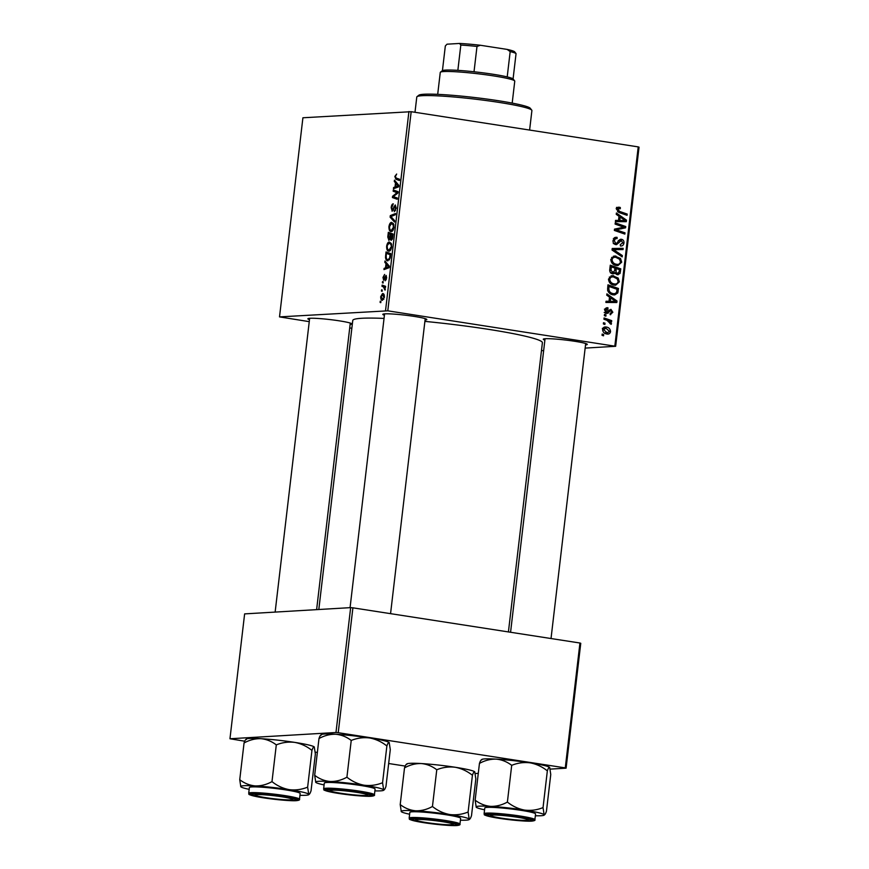 <?xml version="1.0" encoding="UTF-8"?>
<svg xmlns="http://www.w3.org/2000/svg" width="869" height="869" viewBox="0 0 869 869"><rect width="100%" height="100%" fill="white"/><g stroke="black" fill="none" stroke-linecap="round" stroke-linejoin="round"><path stroke-width="1.3" d="M309.483 319.673A22.159 1.792 6.7 0 1 307.963 318.651A22.159 1.792 6.7 0 1 309.94 318.282A22.159 1.792 6.7 0 1 333.881 320.064A22.159 1.792 6.7 0 1 351.836 323.8A22.159 1.792 6.7 0 1 350.12 324.441M384.413 315.241A22.159 1.792 6.7 0 1 382.892 314.23A22.159 1.792 6.7 0 1 384.869 313.85A22.159 1.792 6.7 0 1 408.81 315.632A22.159 1.792 6.7 0 1 426.766 319.379A22.159 1.792 6.7 0 1 425.05 320.02M544.885 340.116A22.159 1.792 6.7 0 1 543.364 339.095A22.159 1.792 6.7 0 1 545.341 338.725A22.159 1.792 6.7 0 1 569.282 340.507A22.159 1.792 6.7 0 1 587.238 344.254A22.159 1.792 6.7 0 1 585.521 344.895M318.814 609.506L352.771 320.455A95.46 7.723 6.7 0 1 361.678 318.282A95.46 7.723 6.7 0 1 384.044 318.412M424.887 321.389A95.46 7.723 6.7 0 1 542.397 342.734L508.419 631.937M351.858 328.254L349.707 327.928M309.255 321.649L279.514 316.892L302.912 117.771L411.178 111.699L387.791 310.83L279.514 316.892M388.943 251.163C387.346 251.282 386.586 249.62 386.64 246.188C387.172 243.461 388.052 242.06 389.279 242.006L391.311 243.494L391.658 246.959C391.115 249.772 390.203 251.174 388.943 251.163L388.584 251.152M386.01 263.698L384.804 262.319L384.967 260.993L389.334 266.186L389.16 267.685L383.957 269.596L384.098 268.369L385.51 267.891L386.01 263.698L387.422 263.915M394.83 176.44L396.666 174.039L395.406 176.483L396.166 178.036L399.544 179.242L399.403 180.491L395.895 179.242L394.83 176.44L395.406 176.526M392.212 211.21L391.169 207.593C391.517 205.117 392.234 203.857 393.299 203.835L391.745 207.637L392.31 209.994L395.276 204.943L396.21 208.169L394.244 211.699L395.634 208.158L395.156 206.159L392.049 211.2M393.375 210.168L392.223 209.983L393.385 210.157M394.515 222.04L390.116 217.174L390.3 215.61L395.525 213.502L395.373 214.741L390.898 216.544L394.678 220.715L394.515 222.04M391.256 231.534C389.66 231.654 388.888 229.992 388.943 226.559C389.475 223.822 390.355 222.431 391.593 222.366L393.624 223.854L393.961 227.32C393.418 230.133 392.516 231.534 391.256 231.534L390.898 231.512M380.785 302.662L380.101 302.423L380.242 301.195L380.926 301.413L380.785 302.662M385.532 310.635L408.93 111.504M388.943 240.355L387.78 237.041L388.334 232.316L393.114 234.011L392.484 238.682L391.159 240.376L390.127 238.823L388.769 240.344M395.504 182.848L394.309 181.48L394.461 180.144L398.828 185.336L398.654 186.835L393.451 188.758L393.592 187.519L395.015 187.041L395.504 182.848L396.916 183.066M396.068 192.299L393.157 191.213L393.309 189.974L398.089 191.691L397.937 192.994L393.277 196.622L397.339 198.013L397.198 199.262L392.419 197.556L392.571 196.264L397.22 192.603L396.068 192.299L397.98 192.592M386.151 275.451L386.662 277.928L385.228 280.785L386.216 277.895L385.858 276.635L383.685 280.274L382.968 277.439L384.619 274.43L383.414 277.472L383.783 279.047L386.053 275.43M383.729 279.036L384.619 279.177L383.729 279.036M387.922 260.83C386.64 260.972 385.836 259.809 385.51 257.333L386.032 251.945L390.811 253.65L390.214 258.104L387.541 260.809M382.523 300.294C381.285 300.446 380.687 299.208 380.72 296.601L382.512 293.592C383.794 293.407 384.424 294.656 384.38 297.339L382.197 300.283M382.11 291.311L381.437 291.072L381.578 289.844L382.262 290.05L382.11 291.311M383.37 286.879L381.991 286.336L382.132 285.097L385.608 286.325L385.467 287.574L384.75 287.302L385.097 290.094L383.37 286.879L385.51 287.204M383.088 283.022L382.403 282.783L382.545 281.556L383.24 281.773L383.088 283.022M614.133 285.151C610.722 284.641 608.843 282.61 608.506 279.036L612.352 275.636L618.185 278.058L619.391 281.817L615.621 285.228L614.133 285.151M609.506 297.1L606.747 295.188L606.899 293.863L617.001 301.011L616.816 302.521L605.889 302.466L606.041 301.239L609.017 301.293L609.506 297.1M619.391 208.495L617.946 209.559L619.771 211.482L627.212 214.078L627.06 215.327L619.369 212.644L616.697 209.288L619.347 207.235L620.314 207.495L620.314 208.745L616.154 208.636M618.63 207.191L618.022 207.311M615.752 244.634C613.775 244.102 612.862 242.701 613.036 240.441L615.871 237.28L617.099 237.346L617.088 238.595L615.469 238.66L614.285 240.713L615.795 243.396L616.773 243.222L618.978 240.3L621.487 239.279C623.312 239.714 624.127 240.963 623.953 243.027C623.584 245.145 622.41 246.133 620.433 245.992L620.238 244.7L622.704 242.788L621.411 240.517L616.512 244.678M616.74 238.53L613.503 238.779M613.807 243.505L616.773 243.222M620.89 239.247L620.347 239.344M621.096 246.025L620.433 245.992M621.411 240.517L618.5 240.941M622.182 256.876L612.048 250.044L612.232 248.48L623.182 248.338L623.04 249.577L613.655 249.696L622.334 255.551L622.182 256.876M616.436 265.512C613.025 265.012 611.146 262.97 610.809 259.397L614.655 255.997L620.488 258.419L621.704 262.177L617.924 265.599L616.436 265.512M603.542 335.814L602.032 335.293L602.184 334.065L603.683 334.554L603.542 335.814M614.839 346.025L638.226 146.894L639.041 147.176L615.654 346.296L387.791 310.83M638.226 146.894L411.178 111.699M612.656 273.833C610.69 273.377 609.712 272.073 609.712 269.911L610.277 265.186L620.781 268.847L620.053 273.474L617.424 274.723L615.002 272.692L613.253 273.865M618.141 274.767L617.424 274.723M619 216.251L616.24 214.35L616.403 213.014L626.495 220.172L626.321 221.671L615.393 221.628L615.534 220.389L618.511 220.444L619 216.251M621.509 226.364L615.1 224.083L615.241 222.844L625.745 226.527L625.593 227.819L616.088 229.785L625.007 232.849L624.854 234.087L614.35 230.426L614.502 229.134L624.007 227.135L621.509 226.364M607.963 309.027L605.802 310.494L606.812 312.286L610.918 309.331L612.841 312.253L610.136 314.676L610.147 313.427L611.863 312.047L610.94 310.581L606.758 313.524L604.835 310.276C605.117 308.419 606.117 307.583 607.822 307.756L607.963 309.027L604.411 309.158M607.127 307.724L606.475 307.843M605.172 312.384L607.518 312.134M610.679 314.697L610.136 314.676M610.94 310.581L608.637 310.711M607.594 290.257L607.963 284.815L618.467 288.486L617.805 292.907L614.709 294.928L613.242 294.852C610.494 294.504 608.615 292.972 607.594 290.257M606.953 334.022C604.324 333.696 602.869 332.164 602.575 329.449C603.043 327.537 604.194 326.722 606.041 327.005C608.778 327.309 610.277 328.862 610.559 331.665C610.038 333.587 608.843 334.369 606.953 334.022L607.963 334.076M605.15 326.961L604.379 327.102M604.867 324.463L603.368 323.941L603.51 322.714L605.02 323.203L604.867 324.463M606.975 320.313L603.922 319.205L604.074 317.967L611.711 320.628L611.57 321.867L609.984 321.302L611.504 323.572L611.124 324.365L606.975 320.313M605.845 316.175L604.346 315.653L604.487 314.426L605.986 314.926L605.845 316.175M615.654 346.296L585.141 348.1M543.657 350.555L541.463 350.685M405.215 766.078L388.66 763.514M317.348 752.467L315.251 752.141M244.743 741.214L229.959 738.759L335.977 732.502L350.652 607.627L244.623 613.894L229.959 738.759M579.949 643.017L580.764 643.299L566.088 768.174L565.274 767.892L579.949 643.017L352.901 607.822L338.226 732.697L335.977 732.502M565.274 767.892L338.226 732.697M566.088 768.174L550.262 769.108M478.287 773.356L475.332 773.529M350.652 607.627L352.901 607.822M602.108 334.652L603.683 334.554M610.136 266.305L617.913 269.01L620.781 268.847M617.229 273.55L620.053 273.474M617.186 273.648L616.545 274.474M611.646 273.507L615.002 272.692M615.448 273.616L617.522 273.496L619.152 271.769L619.401 269.662L616.132 268.521L616.099 272.584L617.913 273.518L615.046 273.681M614.839 268.597L616.132 268.521M613.242 272.747L616.099 272.584M610.635 272.736L612.83 272.605L614.6 270.693L614.904 268.087L611.352 266.859L610.994 270.378L613.264 272.638L610.396 272.801M610.071 266.935L611.352 266.859M609.69 270.455L610.994 270.378M613.525 256.203L615.925 256.062M613.318 256.279L616.23 257.376M618.804 258.517L620.488 258.419M620.401 262.253L621.704 262.177M618.022 264.328L616.371 265.501M613.503 264.415L616.708 264.306C618.619 264.654 619.869 263.861 620.455 261.938L619.554 259.255L615.73 257.278L611.613 257.43M613.84 264.48L616.708 264.306C614.014 263.97 612.471 262.427 612.058 259.679L610.777 259.755M615.73 257.278C613.851 256.974 612.623 257.778 612.058 259.679M612.221 248.61L623.182 248.338M620.325 248.501L620.184 249.642M612.08 249.794L613.655 249.696M620.39 255.66L622.334 255.551M614.904 237.476L617.099 237.346M614.231 237.856L614.22 238.617M613.003 240.789L614.285 240.713M619.575 239.746L620.499 240.528M622.649 243.103L623.953 243.027M615.839 243.429L614.97 244.406M616.479 207.409L620.314 207.495M617.446 207.658L617.446 208.56M616.675 209.635L617.946 209.559M618.141 212.079L624.344 214.252L627.212 214.078M624.735 220.27L626.495 220.172M623.594 220.661L623.475 221.66M615.513 220.617L618.511 220.444M616.936 220.541L625.256 220.563L620.184 217.12L619.782 220.465L625.256 220.563M618.891 217.196L620.184 217.12M616.925 220.639L619.782 220.465M615.111 223.974L622.877 226.7L625.745 226.527M622.812 227.298L622.725 227.993L625.593 227.819M622.725 227.993L614.426 229.807M614.416 229.883L616.088 229.785M614.372 230.307L618.858 230.665M615.991 230.839L622.139 233.011L625.007 232.849M606.377 307.876L607.963 307.778M604.813 310.548L605.802 310.494M609.158 309.994L609.669 310.624M611.819 312.308L612.841 312.253M606.616 311.689L605.378 313.296M606.008 313.264L608.246 313.133M615.23 301.119L617.001 301.011M614.09 301.51L613.981 302.499M606.008 301.456L609.017 301.293M607.431 301.391L615.752 301.413L610.679 297.969L610.288 301.315L615.752 301.413M609.397 298.045L610.679 297.969M607.42 301.489L610.288 301.315M607.833 285.944L615.6 288.649L618.467 288.486M616.251 293.005L617.805 292.907M610.244 293.744L614.589 293.7L613.145 294.841M610.592 293.809L614.589 293.7L616.523 292.603L617.099 289.29L609.05 286.488L608.865 288.063C608.756 291.365 610.288 293.222 613.46 293.635M607.757 286.564L609.05 286.488M607.572 288.139L608.865 288.063M611.222 275.842L613.623 275.701M611.005 275.918L613.927 277.015M616.49 278.156L618.185 278.058M618.087 281.893L619.391 281.817M615.719 283.967L614.068 285.141M611.189 284.054L614.394 283.946C616.317 284.293 617.566 283.5 618.141 281.578L617.251 278.895L613.427 276.918L609.31 277.07M611.526 284.109L614.394 283.946C611.711 283.598 610.157 282.056 609.745 279.318L608.474 279.394M613.427 276.918C611.537 276.614 610.31 277.417 609.745 279.318M603.901 327.32L605.932 328.243M609.538 331.73L610.559 331.665M607.377 332.87L606.366 333.902M604.313 332.979L607.931 332.838L607.105 332.794L609.582 331.458L606.008 328.254L602.326 328.373M604.292 332.957L607.105 332.794L603.553 329.612L602.565 329.666M606.008 328.254L603.553 329.612M603.444 323.301L605.02 323.203M603.944 319.086L608.843 320.791L611.711 320.628M609.169 321.356L609.984 321.302M609.984 323.659L611.504 323.572M604.422 315.012L605.986 314.926M380.796 302.531L380.101 302.423M388.367 237.139L387.78 237.041M390.844 238.932L390.127 238.823M392.408 235.054L390.92 234.532L390.659 238.508L391.278 239.149L392.408 235.054L392.984 235.151M393.016 234.858L390.92 234.532M392.734 237.248L392.158 237.161M392.277 239.301L390.659 238.508M390.366 234.326L388.747 233.75L388.356 237.27L389.095 239.127L390.366 234.326L393.027 234.739M393.07 234.424L388.747 233.75M390.637 237.02L390.051 236.933M389.975 239.257L388.986 239.116L389.975 239.268M389.518 226.646L388.943 226.559M393.125 224.843L391.419 223.605L389.518 226.613C389.551 229.22 390.192 230.448 391.452 230.296L393.385 227.309L393.125 224.843L393.939 224.973M393.635 223.898L391.419 223.605M393.95 227.406L393.385 227.309M392.864 230.524L391.148 230.285L392.842 230.546M391.745 217.435L390.116 217.174M392.516 215.957L390.3 215.61M391.745 207.68L391.169 207.593M393.548 209.766L392.788 209.646M394.732 206.507L394.015 206.398M395.525 210.667L394.341 210.483M395.536 210.646L394.45 210.483M396.199 208.245L395.634 208.158M399.479 179.807L395.895 179.242M395.775 181.708L394.309 181.48M395.851 187.867L393.592 187.519M397.187 187.378L395.015 187.041M397.307 185.032L396.014 183.489L395.612 186.835L398.219 185.955L397.307 185.032L398.762 185.26M397.459 183.707L396.014 183.489M397.763 187.172L395.612 186.835M398.056 191.973L393.157 191.213M397.307 198.317L392.419 197.556M393.603 196.427L392.571 196.264M396.927 193.82L395.743 193.635M397.969 192.722L397.22 192.603M384.739 278.862L384.131 278.775M386.249 279.709L385.304 279.568M386.281 262.547L384.804 262.319M386.357 268.717L384.098 268.369M387.693 268.228L385.51 267.891M387.813 265.881L386.509 264.328L386.118 267.685L388.715 266.794L387.813 265.881L389.269 266.099M387.965 264.556L386.509 264.328M389.258 266.881L388.715 266.794M388.269 268.01L386.118 267.685M386.194 255.54L385.619 255.443M386.173 257.441L385.51 257.333M390.105 254.693L386.444 253.39L386.26 254.965C385.999 258.212 386.618 259.755 388.106 259.592L389.627 258.028L390.105 254.693L390.67 254.78M390.757 254.063L386.444 253.39M390.214 258.126L389.627 258.028M389.518 259.82L387.748 259.581L389.497 259.853M391.637 244.613L389.116 243.233L386.64 246.188M391.332 243.537L389.116 243.233M391.647 247.035L390.811 244.482M387.216 246.242C387.237 248.849 387.889 250.087 389.149 249.935L390.539 250.185L389.149 249.935L391.072 246.948M383.935 297.317L382.425 294.819L381.176 296.59L382.664 299.066L384.38 297.383M384.261 295.069L382.425 294.819M383.837 299.251L382.425 299.055L383.826 299.273M382.132 291.18L381.437 291.072M385.543 286.889L381.991 286.336M385.478 287.422L384.75 287.302M385.228 289.735L384.587 289.638M385.347 289.095L384.782 289.008M383.099 282.892L382.403 282.783M417.011 96.665L418.901 95.188A56.257 4.551 6.7 0 1 423.92 94.254A56.257 4.551 6.7 0 1 484.685 98.773A56.257 4.551 6.7 0 1 530.275 108.277L531.763 110.146A57.962 4.693 -173.3 0 0 484.793 100.359A57.962 4.693 -173.3 0 0 422.182 95.699A57.962 4.693 -173.3 0 0 417.011 96.665A57.962 4.693 -173.3 0 0 416.783 97.024L414.991 112.297M529.612 130.068L531.904 110.548A57.962 4.693 -173.3 0 0 531.763 110.146M481.187 759.951L481.784 759.484A34.304 2.781 6.7 0 1 484.848 758.909A34.304 2.781 6.7 0 1 496.199 759.126C501.837 759.658 506.996 761.733 511.7 765.328L507.387 802.076C501.978 805.063 496.395 806.497 490.648 806.367C485 805.835 479.84 803.771 475.137 800.164L476.223 807.225A34.304 2.781 6.7 0 1 476.19 807.182A34.304 2.781 6.7 0 1 490.648 806.367A34.304 2.781 6.7 0 1 524.594 810.093C518.315 808.898 512.569 806.226 507.387 802.076M481.774 759.973C481.154 759.539 480.383 760.69 479.449 763.416C484.859 760.429 490.442 759.006 496.199 759.126A34.304 2.781 6.7 0 1 530.144 762.841C536.423 764.036 542.158 766.708 547.351 770.857C548.263 768.142 549.045 766.99 549.675 767.414L550.761 774.475L546.449 811.211C545.526 813.938 544.754 815.089 544.124 814.666A34.304 2.781 6.7 0 1 544.113 815.155A34.304 2.781 6.7 0 1 541.05 815.73A34.304 2.781 6.7 0 1 535.358 815.763M544.113 815.155L544.711 814.677L544.124 814.666L543.038 807.605C537.053 810.027 530.905 810.853 524.594 810.093A34.304 2.781 -173.3 0 1 544.124 814.666M529.319 820.781A22.159 1.792 6.7 0 1 503.64 818.761A22.159 1.792 6.7 0 1 487.466 814.97A22.159 1.792 6.7 0 1 489.443 814.601A22.159 1.792 6.7 0 1 513.373 816.382A22.159 1.792 6.7 0 1 531.339 820.13A22.159 1.792 6.7 0 1 529.319 820.781M534.891 819.663L535.565 813.927A25.57 2.075 -173.3 0 0 515.795 809.571A25.57 2.075 -173.3 0 0 487.161 807.377A25.57 2.075 -173.3 0 0 484.783 807.964L484.109 813.699A25.57 2.075 6.7 0 1 486.488 813.112A25.57 2.075 6.7 0 1 515.121 815.307A25.57 2.075 6.7 0 1 534.891 819.663C535.478 820.325 534.402 820.814 531.654 821.129C525.158 821.629 503.097 819.358 491.973 817.066C480.774 814.362 485.445 814.916 484.109 813.699M547.351 770.857L543.038 807.605M479.449 763.416L475.137 800.164M511.7 765.328C517.674 762.906 523.822 762.08 530.144 762.841A34.304 2.781 6.7 0 1 549.675 767.414A34.304 2.781 6.7 0 1 549.708 767.457A34.304 2.781 6.7 0 1 549.719 767.468M484.565 809.799A34.304 2.781 6.7 0 1 476.223 807.225M525.213 820.347A18.749 1.521 -173.3 0 0 527.928 819.999A18.749 1.521 -173.3 0 0 515.295 816.936A18.749 1.521 -173.3 0 0 493.549 815.035A18.749 1.521 -173.3 0 0 490.8 815.633A18.749 1.521 -173.3 0 0 504.922 818.652A18.749 1.521 -173.3 0 0 525.213 820.347M366.599 795.363A18.749 1.521 -173.3 0 0 367.457 795.124A18.749 1.521 -173.3 0 0 352.705 791.768A18.749 1.521 -173.3 0 0 331.23 790.279A18.749 1.521 -173.3 0 0 330.339 790.757A18.749 1.521 -173.3 0 0 346.622 794.07A18.749 1.521 -173.3 0 0 366.599 795.363M320.715 735.076L321.324 734.609A34.304 2.781 6.7 0 1 324.376 734.033A34.304 2.781 6.7 0 1 335.727 734.251C341.365 734.783 346.535 736.858 351.228 740.453L346.916 777.201C341.506 780.188 335.934 781.622 330.177 781.503C324.539 780.959 319.368 778.896 314.676 775.289L315.762 782.35A34.304 2.781 6.7 0 1 315.719 782.306A34.304 2.781 6.7 0 1 330.177 781.503A34.304 2.781 6.7 0 1 364.122 785.218C357.843 784.023 352.108 781.35 346.916 777.201M321.313 735.098C320.683 734.663 319.911 735.815 318.988 738.541C324.398 735.554 329.97 734.131 335.727 734.251A34.304 2.781 6.7 0 1 369.673 737.966C375.951 739.161 381.697 741.833 386.879 745.982C387.802 743.267 388.573 742.115 389.203 742.539L389.247 742.593A34.304 2.781 6.7 0 0 389.247 742.582L389.247 742.593M351.228 740.453C357.213 738.031 363.361 737.205 369.673 737.966A34.304 2.781 6.7 0 1 389.203 742.539L390.29 749.599L385.977 786.336C385.065 789.063 384.283 790.214 383.653 789.791A34.304 2.781 6.7 0 1 383.642 790.279A34.304 2.781 6.7 0 1 380.579 790.855A34.304 2.781 6.7 0 1 374.887 790.888M383.642 790.279L384.25 789.802L383.653 789.791L382.566 782.73C376.592 785.152 370.444 785.978 364.122 785.218A34.304 2.781 -173.3 0 1 383.653 789.791M368.858 795.906A22.159 1.792 6.7 0 1 343.168 793.897A22.159 1.792 6.7 0 1 326.994 790.095A22.159 1.792 6.7 0 1 328.971 789.725A22.159 1.792 6.7 0 1 352.912 791.507A22.159 1.792 6.7 0 1 370.867 795.254A22.159 1.792 6.7 0 1 368.858 795.906M374.43 794.787L375.104 789.052A25.57 2.075 -173.3 0 0 355.323 784.696A25.57 2.075 -173.3 0 0 326.69 782.502A25.57 2.075 -173.3 0 0 324.311 783.088L323.637 788.824A25.57 2.075 6.7 0 1 326.016 788.237A25.57 2.075 6.7 0 1 354.65 790.432A25.57 2.075 6.7 0 1 374.43 794.787C375.006 795.45 373.931 795.939 371.182 796.254C364.687 796.754 342.625 794.483 331.502 792.191C320.313 789.486 324.973 790.04 323.637 788.824M386.879 745.982L382.566 782.73M318.988 738.541L314.676 775.289M324.094 784.924A34.304 2.781 6.7 0 1 315.762 782.35M416.762 819.576A18.749 1.521 -173.3 0 0 415.871 820.054A18.749 1.521 -173.3 0 0 432.154 823.367A18.749 1.521 -173.3 0 0 452.141 824.659A18.749 1.521 -173.3 0 0 452.999 824.42A18.749 1.521 -173.3 0 0 438.237 821.064A18.749 1.521 -173.3 0 0 416.762 819.576M401.293 811.646A34.304 2.781 6.7 0 1 401.25 811.603A34.304 2.781 6.7 0 1 404.367 810.581A34.304 2.781 6.7 0 1 415.708 810.799C410.07 810.256 404.9 808.192 400.207 804.585L401.293 811.646A34.304 2.781 -173.3 0 0 409.636 814.22M414.502 819.022A22.159 1.792 6.7 0 1 438.443 820.803A22.159 1.792 6.7 0 1 456.399 824.551A22.159 1.792 6.7 0 1 454.389 825.213A22.159 1.792 6.7 0 1 428.71 823.193A22.159 1.792 6.7 0 1 412.525 819.391A22.159 1.792 6.7 0 1 414.502 819.022M412.232 811.798A25.57 2.075 -173.3 0 0 409.842 812.385L409.169 818.12A25.57 2.075 6.7 0 1 411.558 817.533A25.57 2.075 6.7 0 1 440.192 819.728A25.57 2.075 6.7 0 1 459.962 824.084L460.635 818.348A25.57 2.075 -173.3 0 0 440.865 813.992A25.57 2.075 -173.3 0 0 412.232 811.798M406.844 764.394C406.225 763.96 405.454 765.111 404.519 767.848L400.207 804.585M404.519 767.848C409.929 764.861 415.512 763.427 421.259 763.547C426.896 764.079 432.067 766.154 436.77 769.76L432.447 806.497C427.048 809.484 421.465 810.918 415.708 810.799A34.304 2.781 6.7 0 1 449.664 814.514C443.375 813.33 437.639 810.658 432.447 806.497M436.77 769.76C442.745 767.327 448.893 766.501 455.215 767.262C461.493 768.457 467.229 771.129 472.421 775.278L468.109 812.026C462.123 814.449 455.975 815.285 449.664 814.514A34.304 2.781 6.7 0 1 469.195 819.087L468.109 812.026M472.421 775.278C473.333 772.563 474.116 771.411 474.746 771.835L474.789 771.889A34.304 2.781 6.7 0 1 474.789 771.889L474.789 771.889A34.304 2.781 6.7 0 0 474.746 771.835L475.832 778.896L471.509 815.643C470.596 818.359 469.825 819.51 469.195 819.087A34.304 2.781 6.7 0 1 469.184 819.576A34.304 2.781 6.7 0 1 460.418 820.195M469.184 819.576L469.781 819.109L469.195 819.087M406.247 764.383L406.855 763.905A34.304 2.781 6.7 0 1 421.259 763.547A34.304 2.781 6.7 0 1 455.215 767.262A34.304 2.781 6.7 0 1 474.746 771.835M258.158 794.592A18.749 1.521 -173.3 0 0 255.41 795.189A18.749 1.521 -173.3 0 0 269.531 798.209A18.749 1.521 -173.3 0 0 289.812 799.893A18.749 1.521 -173.3 0 0 292.527 799.545A18.749 1.521 -173.3 0 0 279.894 796.482A18.749 1.521 -173.3 0 0 258.158 794.592M240.822 786.771A34.304 2.781 6.7 0 1 240.789 786.727A34.304 2.781 6.7 0 1 243.896 785.706A34.304 2.781 6.7 0 1 255.247 785.924C249.609 785.38 244.439 783.317 239.735 779.71L240.822 786.771A34.304 2.781 -173.3 0 0 249.164 789.345M254.041 794.147A22.159 1.792 6.7 0 1 277.982 795.928A22.159 1.792 6.7 0 1 295.938 799.676A22.159 1.792 6.7 0 1 293.928 800.338A22.159 1.792 6.7 0 1 268.239 798.318A22.159 1.792 6.7 0 1 252.064 794.516A22.159 1.792 6.7 0 1 254.041 794.147M251.76 786.923A25.57 2.075 -173.3 0 0 249.381 787.51L248.708 793.245A25.57 2.075 6.7 0 1 251.087 792.658A25.57 2.075 6.7 0 1 279.72 794.853A25.57 2.075 6.7 0 1 299.501 799.208L300.174 793.473A25.57 2.075 -173.3 0 0 280.394 789.117A25.57 2.075 -173.3 0 0 251.76 786.923M246.372 739.519C245.753 739.084 244.982 740.236 244.059 742.973L239.735 779.71M244.059 742.973C249.457 739.986 255.041 738.552 260.798 738.672C266.435 739.204 271.606 741.279 276.299 744.885L271.986 781.622C266.577 784.609 261.004 786.043 255.247 785.924A34.304 2.781 6.7 0 1 289.192 789.639C282.914 788.455 277.178 785.782 271.986 781.622M276.299 744.885C282.284 742.452 288.432 741.626 294.743 742.387C301.022 743.582 306.757 746.254 311.949 750.414L307.637 787.151C301.652 789.573 295.503 790.41 289.192 789.639A34.304 2.781 6.7 0 1 308.723 794.212L307.637 787.151M311.949 750.414C312.873 747.688 313.644 746.536 314.274 746.96L314.317 747.014A34.304 2.781 6.7 0 1 314.317 747.014L314.317 747.014A34.304 2.781 6.7 0 0 314.274 746.96L315.36 754.02L311.048 790.768C310.124 793.484 309.353 794.635 308.723 794.212A34.304 2.781 6.7 0 1 308.712 794.711A34.304 2.781 6.7 0 1 299.957 795.32M308.712 794.711L309.321 794.233L308.723 794.212M245.786 739.508L246.394 739.03A34.304 2.781 6.7 0 1 260.798 738.672A34.304 2.781 6.7 0 1 294.743 742.387A34.304 2.781 6.7 0 1 314.274 746.96M512.189 103.107L514.763 81.165A37.508 3.031 -173.3 0 0 514.665 80.904A37.508 3.031 -173.3 0 0 493.277 75.853A37.508 3.031 -173.3 0 0 440.42 72.181A37.508 3.031 -173.3 0 0 440.268 72.409L437.694 94.352M440.42 72.181L442.31 70.704A35.803 2.9 6.7 0 1 457.854 70.356A35.803 2.9 6.7 0 1 474.018 71.769A35.803 2.9 6.7 0 1 492.756 74.213A35.803 2.9 6.7 0 1 507.203 76.906A35.803 2.9 6.7 0 1 513.079 78.927A35.803 2.9 6.7 0 1 513.177 79.025L514.665 80.904M442.43 70.628L445.33 45.959L447.024 44.189L459.516 43.45A34.097 2.759 6.7 0 1 480.405 45.264L507.159 49.414A34.097 2.759 6.7 0 1 514.665 51.836L516.056 53.606A35.803 2.9 -173.3 0 0 510.179 51.597L507.159 49.414M457.854 70.356L460.82 45.047L459.516 43.45M507.203 76.906L510.179 51.597M480.405 45.264L476.994 46.448A35.803 2.9 -173.3 0 0 460.82 45.047M474.018 71.769L476.994 46.448M513.079 78.927L516.056 53.606M619.13 271.943L620.423 271.867M614.611 270.596L615.893 270.52M609.799 269.227L611.081 269.151M613.699 251.152L615.719 251.032M617.153 242.875L619.032 242.766M617.501 211.612L619.771 211.482M619.673 220.628L622.541 220.465M618.5 228.971L621.357 228.797M615.393 229.655L618.261 229.481M608.039 311.602L609.484 311.515M610.179 301.478L613.036 301.304M616.827 291.506L618.12 291.419M394.157 207.995L393.472 207.887M398.686 186.607L396.927 186.335M385.163 277.656L384.619 277.569M389.182 267.456L387.433 267.185M390.463 256.572L389.888 256.474M531.47 821.118A24.549 1.988 -173.3 0 0 519.695 817.088A24.549 1.988 -173.3 0 0 487.292 814.264A24.549 1.988 -173.3 0 0 499.067 818.305A24.549 1.988 -173.3 0 0 531.47 821.118M371.009 796.243A24.549 1.988 -173.3 0 0 359.234 792.213A24.549 1.988 -173.3 0 0 326.82 789.389A24.549 1.988 -173.3 0 0 338.595 793.43A24.549 1.988 -173.3 0 0 371.009 796.243M412.362 818.696A24.549 1.988 -173.3 0 0 424.137 822.726A24.549 1.988 -173.3 0 0 456.54 825.539A24.549 1.988 -173.3 0 0 444.765 821.509A24.549 1.988 -173.3 0 0 412.362 818.696M251.891 793.821A24.549 1.988 -173.3 0 0 263.665 797.851A24.549 1.988 -173.3 0 0 296.068 800.664A24.549 1.988 -173.3 0 0 284.293 796.634A24.549 1.988 -173.3 0 0 251.891 793.821M616.197 238.497L613.34 238.671M616.154 243.407L613.286 243.581M621.107 240.496L618.239 240.67M607.029 312.297L604.172 312.471M610.559 310.57L607.703 310.733M391.169 239.149L392.267 239.312M527.928 819.999L528.993 819.163M585.684 343.527L551.022 638.541M545.048 338.747L510.57 632.263M490.8 815.633L489.964 814.579M367.457 795.124L368.521 794.288M390.561 613.666L425.213 318.651M350.066 607.659L384.576 313.872M330.339 790.757L329.492 789.704M415.871 820.054L415.034 819M452.999 824.42L454.063 823.584M409.169 818.12C410.516 819.337 405.845 818.794 417.033 821.487C428.167 823.779 450.229 826.05 456.725 825.55C459.375 825.268 460.451 824.779 459.962 824.084M255.41 795.189L254.563 794.125M309.646 318.304L275.136 612.091M350.283 323.072L316.62 609.636M292.527 799.545L293.592 798.709M248.708 793.245C250.044 794.462 245.384 793.918 256.572 796.623C267.695 798.904 289.757 801.175 296.253 800.675C298.903 800.392 299.99 799.904 299.501 799.208"/></g></svg>

